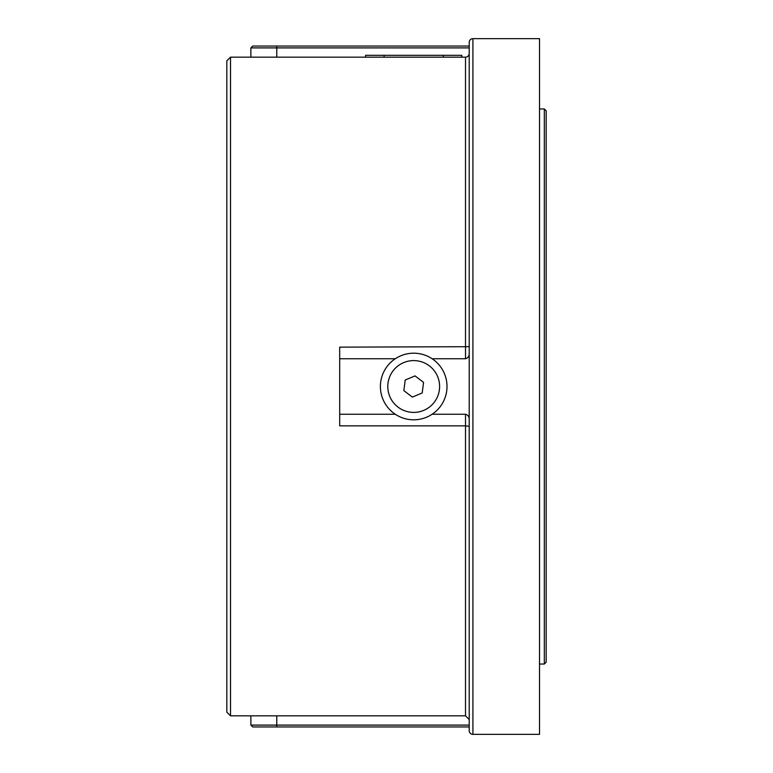 <?xml version="1.0" encoding="UTF-8"?>
<svg xmlns="http://www.w3.org/2000/svg" width="773" height="773" viewBox="0 0 773 773"><rect width="100%" height="100%" fill="white"/><g stroke="black" fill="none" stroke-linecap="round" stroke-linejoin="round"><path stroke-width="1.16" d="M539.515 734.35L539.515 38.65L472.912 38.65L472.912 734.35L539.515 734.35M469.211 53.453A3.701 3.701 0 0 1 465.51 57.154L461.81 57.154L461.81 55.298L461.81 57.154L230.518 57.154L230.518 715.846L465.51 715.846L465.51 425.855L339.685 425.855L339.685 414.251L395.293 414.251M230.518 715.846L226.818 712.146L226.818 60.854L230.518 57.154M472.912 734.35A3.701 3.701 0 0 1 469.211 730.649L469.211 42.351A3.701 3.701 0 0 1 472.912 38.65M469.211 346.7L339.685 347.145L339.685 414.251M432.107 414.251L465.51 414.251C468.158 415.024 469.385 416.889 469.211 419.845M469.211 353.155C469.395 356.102 468.158 357.967 465.51 358.749L465.51 57.154M339.685 358.749L395.293 358.749M432.107 358.749L465.51 358.749M544.327 108.964L546.182 110.81L546.182 662.19L544.327 664.036L544.327 108.964L539.515 108.964M544.327 664.036L539.515 664.036M469.211 47.897L250.877 47.897L252.723 46.051L469.211 46.051M250.877 57.154L250.877 47.897M469.211 726.949L252.723 726.949L250.877 725.103L469.211 725.103M250.877 715.846L250.877 725.103M403.699 362.605A25.905 25.905 0 0 1 437.595 376.499A25.905 25.905 0 0 1 423.701 410.395A25.905 25.905 0 0 1 389.805 396.501A25.905 25.905 0 0 1 403.699 362.605M415.053 375.9L405.197 380.026L403.844 390.626L412.347 397.1L422.203 392.974L423.556 382.374L415.053 375.9M365.59 57.154L365.59 55.298L461.81 55.298M447.007 386.5A33.307 33.307 0 0 1 413.7 419.807A33.307 33.307 0 0 1 380.393 386.5A33.307 33.307 0 0 1 413.7 353.193A33.307 33.307 0 0 1 447.007 386.5M465.51 414.251L465.51 425.855L469.211 426.3M276.782 57.154L276.782 46.051M276.782 715.846L276.782 726.949M384.094 55.298L384.094 57.154M443.306 55.298L443.306 57.154M465.51 715.846L469.211 719.547"/></g></svg>
